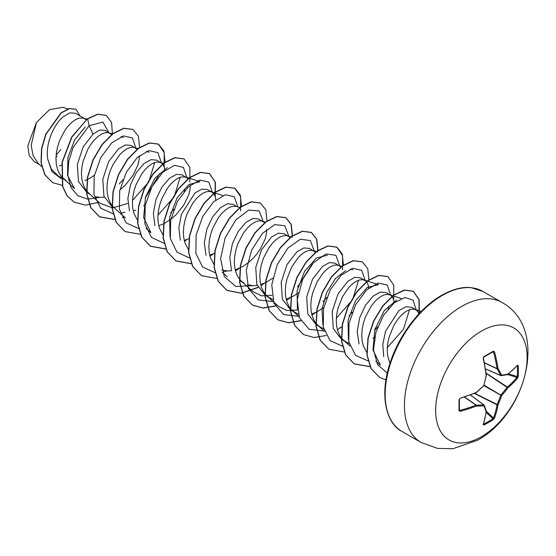 <?xml version="1.0" encoding="UTF-8"?>
<svg xmlns="http://www.w3.org/2000/svg" width="556" height="556" viewBox="0 0 556 556"><rect width="100%" height="100%" fill="white"/><g stroke="black" fill="none" stroke-linecap="round" stroke-linejoin="round"><path stroke-width="0.83" d="M483.546 423.978L483.664 424.117A0.695 0.389 63.3 0 1 483.915 424.999L483.192 424.638A129.339 67.881 -115.8 0 0 486.146 411.746A129.263 33.735 -132.4 0 0 483.915 405.866A129.263 46.739 -159.2 0 1 476.311 406.068A129.339 80.898 -175.5 0 1 460.146 411.336L458.971 410.599A129.117 40.345 -103.4 0 0 458.971 399.792L460.146 398.277A129.339 67.881 -4.2 0 0 476.311 392.355A129.263 90.635 -27.7 0 0 483.915 385.391A129.263 90.635 -92.3 0 0 486.146 375.328A129.339 67.881 -115.8 0 0 483.192 358.363L483.915 356.584A129.117 40.345 -16.6 0 0 488.703 353.894A129.117 40.345 -16.6 0 0 493.269 351.183A0.695 0.424 58.6 0 1 493.144 351.705L493.144 351.705A0.695 0.424 58.6 0 1 492.97 351.746L493.561 352.066L492.97 351.746M483.664 424.117A128.422 96.876 24.3 0 0 492.97 418.744L493.561 417.987A128.644 80.467 -124.5 0 0 497.064 404.837A0.695 0.354 -63.3 0 1 497.099 404.601A128.568 103.089 -99.6 0 0 500.706 395.392L500.97 394.934A128.568 103.089 -20.4 0 0 507.142 387.205A0.695 0.354 -56.7 0 1 507.329 387.052A128.644 80.46 4.5 0 0 516.969 377.448L517.33 376.558A0.695 0.41 3.4 0 0 518.213 376.391L517.539 378.198A129.339 80.898 -175.5 0 1 507.85 387.859A129.263 103.638 159.6 0 1 501.651 395.629A129.263 103.645 80.4 0 1 498.023 404.886A129.339 80.898 55.5 0 1 494.499 418.112L493.269 419.599A129.117 97.397 -155.7 0 1 488.703 422.414A129.117 97.397 -155.7 0 1 483.915 424.999M481.392 436.752A64.684 37.342 -60 0 1 435.654 410.342A64.684 37.342 -60 0 1 481.392 331.119A64.684 37.342 -60 0 1 527.13 357.529A64.684 37.342 -60 0 1 481.392 436.752M493.269 351.183L494.499 351.837A129.339 80.898 55.5 0 1 498.023 368.468A129.263 46.739 39.2 0 1 501.651 375.154A129.263 33.728 12.4 0 0 507.85 374.146A129.339 67.881 -4.2 0 0 517.539 365.139L518.213 365.591A129.117 97.397 35.7 0 1 518.373 371.026A129.117 97.397 35.7 0 1 518.213 376.391M418.981 313.834L417.924 311.714L415.964 309.88L411.391 307.246L405.783 306.787L398.867 310.637L385.537 331.251L382.771 344.456L383.744 356.66M415.964 309.88L413.393 309.094L410.349 309.4L406.978 310.811L403.441 313.278L399.903 316.732L396.532 321.055L393.481 326.108L388.95 337.638L387.692 343.719L387.226 349.724L387.595 355.43L389.944 363.45M84.693 118.623L75.407 113.264L69.903 112.875L63.12 116.795C53.515 124.725 45.203 144.219 47.74 159.224L51.395 169.184L58.102 175.828L66.011 180.394L62.453 177.642L59.603 173.938L57.546 169.392L56.323 164.173L55.954 158.467L56.42 152.462L57.678 146.381L59.645 140.439L65.26 129.798L68.631 125.475L72.169 122.021L75.706 119.547L79.077 118.143L83.56 118.122L86.131 119.797M111.763 134.684L104.938 130.312L99.663 130.041L93.081 134.093L83.115 146.965L77.353 164.541L78.459 181.458L86.924 192.473L89.961 194.218M110.171 133.336L107.6 132.55L104.556 132.856L101.185 134.26L97.647 136.734L94.11 140.188L90.739 144.511L87.695 149.557L83.157 161.094L81.906 167.175L81.433 173.18L81.801 178.886L83.025 184.105L85.089 188.644L87.938 192.355L99.934 203.246L112.59 207.93L127.949 203.392M95.18 196.678L100.295 197.429L104.278 197.123M137.249 149.39L131.084 145.408L125.454 144.963L118.56 148.806L108.622 161.636L102.818 179.234L103.944 196.185L112.409 207.179M138.124 148.709L133.086 147.264L130.041 147.569L126.671 148.973L123.133 151.44L119.596 154.895L113.181 164.27L110.609 169.865L108.642 175.807L107.384 181.888L106.919 187.886L107.287 193.599L108.51 198.819L110.568 203.357L113.417 207.068L125.413 217.959M133.28 211.016L135.873 210.105M164.812 170.442L164.361 167.384L163.103 164.59L161.136 162.762L156.57 160.121L150.947 159.676L144.046 163.52L136.345 172.513L130.431 184.946L127.866 198.568L129.465 210.953M161.136 162.762L158.564 161.977L155.52 162.282L152.149 163.686L148.612 166.154L145.074 169.608L141.704 173.938L136.088 184.578L134.121 190.52L132.87 196.602L132.397 202.599L132.766 208.312L133.989 213.532L137.61 220.329M158.759 225.722L163.513 223.866M188.213 178.817L182.048 174.834L176.44 174.375L169.524 178.233L161.817 187.219L155.937 199.597L153.373 213.212L154.915 225.59M200 181.645L185.489 176.968L181.006 176.996L177.635 178.4L174.097 180.867L170.56 184.321L167.189 188.651L161.574 199.291L159.607 205.233L158.349 211.308L157.883 217.313L158.251 223.025L159.475 228.245L163.089 235.042M184.245 240.435L188.991 238.58M215.777 199.868L215.325 196.81L214.067 194.016L212.1 192.181L207.534 189.547L201.897 189.096L195.01 192.939L181.451 214.213L178.837 227.772L180.359 240.199M212.1 192.181L209.529 191.396L206.484 191.702L203.114 193.113L199.576 195.58L196.039 199.034L192.668 203.357L187.052 214.004L185.085 219.947L183.834 226.021L183.362 232.026L183.737 237.739L184.96 242.951L188.352 249.47M209.723 255.148L214.477 253.293M240.053 207.555L236.453 206.394L233.013 204.26L227.39 203.816L220.489 207.652L212.739 216.708L206.839 229.218L204.309 242.909L205.991 255.322M236.453 206.394L231.97 206.415L228.599 207.826L225.062 210.293L221.524 213.747L218.154 218.07L212.538 228.711L210.571 234.653L209.313 240.734L208.847 246.739L209.216 252.445L210.439 257.664L214.053 264.461M221.768 269.98L227.71 270.987L231.706 270.682M235.209 269.862L242.93 266.414L247.9 263.009L252.535 258.881L256.698 254.21L260.257 249.185L265.163 238.941L266.387 234.152L266.741 229.287M262.529 221.302L258.498 218.974L252.883 218.487L245.974 222.365L238.239 231.393L232.359 243.82L229.809 257.47L231.407 269.855M265.275 222.185L260.5 220.822L257.449 221.128L254.078 222.532L250.541 225.006L247.003 228.46L243.632 232.783L238.017 243.424L236.057 249.366L234.799 255.447L234.326 261.452L234.701 267.158L235.925 272.377L237.982 276.923L240.831 280.627L244.39 283.379L239.824 280.745M247.253 284.693L253.188 285.701L257.185 285.388M260.688 284.575L265.441 282.719M288.015 236.015L283.977 233.68L278.361 233.2L271.453 237.078L261.508 249.915L255.739 267.478L256.844 284.443L265.302 295.458L272.732 299.399M290.753 236.898L285.979 235.535L282.935 235.841L279.564 237.245L276.026 239.719L272.489 243.174L269.118 247.496L263.502 258.137L261.535 264.079L260.277 270.16L259.812 276.158L260.18 281.871L261.403 287.091L263.468 291.629L266.317 295.34L269.875 298.092M286.173 299.288L293.895 295.841L298.252 292.908M315.627 252.375L309.463 248.393L303.84 247.948L296.939 251.792L286.993 264.607L281.204 282.26L282.337 299.163L290.788 310.165L298.218 314.112M314.029 251.034L311.464 250.249L308.42 250.554L305.042 251.958L301.505 254.426L297.967 257.88L291.552 267.255L287.021 278.792L285.763 284.874L285.291 290.871L285.666 296.584L286.889 301.804L288.946 306.342L291.796 310.053L295.354 312.806M311.652 314.001L316.406 312.138M341.106 267.089L334.941 263.106L329.333 262.627L322.424 266.505L312.458 279.362L306.697 296.96L307.809 313.855L316.267 324.878L323.696 328.825M339.514 265.747L336.943 264.962L333.899 265.268L330.528 266.671L326.991 269.139L323.453 272.593L317.038 281.968L312.5 293.505L311.242 299.587L310.776 305.585L311.145 311.297L312.368 316.517L314.432 321.055L317.281 324.767L320.84 327.519M368.67 288.14L368.218 285.082L366.96 282.288L364.993 280.46L360.427 277.819L354.811 277.34L347.903 281.211L337.958 294.055L332.182 311.617L333.287 328.575L341.752 339.591L349.182 343.538M364.993 280.46L362.429 279.668L359.385 279.974L356.014 281.385L352.476 283.852L348.939 287.306L342.517 296.682L337.985 308.219L336.727 314.293L336.262 320.298L336.63 326.011L337.853 331.223L339.911 335.768L342.76 339.48L346.318 342.232M394.155 302.853L393.704 299.795L392.446 297.001L390.479 295.166L385.913 292.532L380.283 292.088L373.389 295.924L365.591 305.077L359.662 317.712L357.202 331.522L359.023 343.976M390.479 295.166L387.907 294.381L384.863 294.687L381.492 296.098L377.955 298.565L374.417 302.019L371.047 306.342L365.431 316.99L363.464 322.925L362.206 329.006L361.741 335.011L362.109 340.724L363.332 345.936L366.946 352.733M59.422 165.966L61.834 164.903M84.908 180.679L90.037 178.142L94.395 175.209M119.881 189.923L125.121 185.322L132.842 175.626L137.756 165.382L138.979 160.594L139.327 155.729M143.65 205.873L145.359 204.629M163.763 223.748L171.45 218.876L176.085 214.748L183.807 205.053L188.72 194.808L189.944 190.013L190.291 185.155M264.51 222.782L263.064 221.608M265.692 282.594L272.774 278.195M289.989 237.495L288.55 236.321M316.656 312.02L323.738 307.614M339.73 327.804L342.135 326.733M373 338.277L374.702 337.04M56.121 155.061L60.826 149.633M39.587 164.68L34.131 161.525L29.148 155.492L27.8 145.728L36.439 122.528L49.616 109.65L62.793 107.308M36.439 122.528L31.171 145.338L33.117 155.749L38.274 163.485L41.714 166.598M93.081 134.093L89.071 125.739L102.846 122.091L108.893 132.599M61.32 178.65L51.972 171.672L47.74 159.224M99.441 197.401L87.799 199.138L77.923 195.74L71.022 187.56L67.867 175.661L68.687 161.636L73.142 147.389L89.071 125.739L87.667 118.901L97.967 114.265L106.342 115.446L111.603 122.41L112.388 133.906M62.453 185.37L52.653 182.674L44.96 174.751L41.255 162.825L41.735 148.674L45.946 134.35L61.25 112.944L69.424 108.629L75.977 109.282L80.064 115.954M87.459 118.775L71.696 136.991L62.05 162.241L62.578 186.489L67.005 195.74L74.115 202.148L67.213 195.858L62.793 186.614L62.265 162.366L71.912 137.11L87.459 118.775L97.759 114.147L106.231 115.384M52.549 182.618L44.751 174.633L41.047 162.706L41.519 148.549L45.738 134.232L61.042 112.826L69.215 108.503L75.866 109.226M57.157 156.132L55.996 156.855M375.828 361.087L380.373 365.202L372.986 350.016L374.848 329.506L384.21 310.7L396.643 300.052M409.522 309.65L403.538 329.194L387.296 347.583M348.397 339.494L348.049 320.207L355.534 300.726L367.328 287.466L378.379 284.637L363.867 279.953M322.925 324.892L322 309.073L326.768 292.338L335.532 278.48L345.665 270.626M358.55 280.231L352.573 299.767L336.331 318.171M266.998 296L278.313 306.231L286.924 310.533L297.432 310.067L297.092 290.788L304.577 271.314L316.364 258.06L327.408 255.225M271.947 295.354L261.445 295.813L252.827 291.518L241.519 281.287M170.025 236.578L169.656 217.285L177.128 197.79L188.943 184.488L200 181.659M150.912 232.658L143.65 217.57L145.512 197.088L154.874 178.288L167.307 167.641M180.172 177.246L174.195 196.782L157.96 215.165M154.693 162.533L148.716 182.076L132.474 200.473M74.462 188.519L67.575 175.522L67.888 157.675L74.657 139.855L85.27 126.942M119.186 183.987L122.89 179.769M135.921 148.216L132.418 137.944L123.404 135.9L111.714 142.892L100.879 157.452L94.207 176.155L93.929 194.517L100.65 208.139L113.188 213.845M120.492 213.351L124.926 212.114M145.227 198.103L159.711 173.59M161.407 162.922L157.904 152.657L148.883 150.606L137.2 157.605L126.365 172.165L119.686 190.868L119.408 209.23L126.136 222.852L138.673 228.558M170.692 212.83L173.854 209.195M184.196 191.285L185.19 188.317M186.885 177.635L183.397 167.384L174.403 165.313L162.741 172.263L151.906 186.767L145.199 205.428L144.859 223.776L151.503 237.447L163.964 243.25M212.371 192.348L208.875 182.09L199.882 180.026L188.22 186.976L177.385 201.48L170.685 220.141L170.344 238.489L176.989 252.16L189.45 257.963M237.85 207.061L234.347 196.796L225.333 194.746L213.643 201.745L202.808 216.305L196.136 235.007L195.858 253.362L202.579 266.984L215.116 272.69M222.421 272.197L226.855 270.96M263.335 221.774L259.179 210.932L248.706 210.099L235.814 219.933L225.131 237.829L220.607 258.714L224.325 276.624L235.841 286.479L252.334 285.673M288.814 236.272L284.811 225.764L274.838 224.582L262.383 233.423L251.632 250.124L246.273 270.272L248.476 288.474L258.234 299.892L273.385 301.623M297.578 286.952L311.603 264.844M314.3 251.194L310.387 240.56L300.455 239.247L287.987 248.011L277.18 264.691L271.766 284.874L273.934 303.131L283.692 314.592L298.864 316.336M322.994 301.727L326.747 297.467M339.779 265.907L335.873 255.273L325.941 253.96L313.466 262.724L302.659 279.404L297.251 299.587L299.42 317.844L309.171 329.305L324.35 331.042M349.092 315.794L352.233 312.18M365.264 280.62L361.761 270.355L352.74 268.305L341.057 275.303L330.222 289.864L323.543 308.566L323.272 326.928L329.993 340.55L342.531 346.256M374.563 330.521L377.712 326.886M388.053 308.983L389.054 306.002M390.743 295.333L387.233 285.061L378.191 283.025L366.487 290.065L355.652 304.681L349.001 323.418L348.779 341.787L355.583 355.367L368.183 360.976M416.229 310.046L413.115 300.191L405.018 297.488L394.204 302.811L383.557 315.203L375.939 332.113L373.514 349.967L377.593 364.653L387.282 373.083M74.115 202.148L85.624 205.129L98.926 202.335M139.591 147.368L138.374 136.206L133.072 129.485L124.064 128.346L113.153 133.614L102.241 144.623L93.234 159.836L87.744 177.086L86.854 193.877L90.934 207.798L99.614 216.868L115.016 219.599M165.049 162.366L163.895 151.017L158.55 144.192L149.543 143.059L138.632 148.32L127.727 159.329L118.72 174.542L113.229 191.785L112.333 208.576L116.412 222.497L125.079 231.567L140.494 234.312M189.818 181.993L189.916 167.495L184.029 158.905L175.022 157.765L164.11 163.033L153.206 174.049L144.199 189.262L138.708 206.512L137.819 223.303L141.898 237.224L150.579 246.287L165.827 249.046M215.297 196.706L215.401 182.208L209.515 173.618L200.507 172.478L189.603 177.746L178.691 188.748L169.684 203.969L164.194 221.212L163.297 238.003L167.377 251.924L176.043 260.993L191.306 263.752M210.015 256.274L213.587 253.703M241.492 206.498L240.345 195.149L234.993 188.331L225.986 187.191L215.075 192.459L204.17 203.475L195.163 218.689L189.672 235.939L188.783 252.73L192.862 266.651L201.543 275.713L216.944 278.452M235.494 270.987L239.066 268.416M266.998 220.927L265.789 209.765L260.479 203.044L251.472 201.904L240.567 207.166L229.656 218.174L220.649 233.388L215.158 250.631L214.262 267.422L218.341 281.35L227.008 290.42L241.478 293.269L258.102 287.494M260.979 285.694L264.552 283.129M292.484 235.64L291.268 224.471L285.958 217.75L276.951 216.618L266.039 221.886L255.128 232.901L246.127 248.115L240.637 265.365L239.747 282.156L243.827 296.07L252.507 305.14L263.085 308.094L275.31 306.078M286.458 300.407L290.037 297.842M317.962 250.353L316.753 239.191L311.443 232.471L302.443 231.331L291.532 236.592L280.62 247.601L271.613 262.814L266.122 280.057L265.226 296.848L269.306 310.769L277.979 319.846L288.564 322.807L300.796 320.791M311.944 315.12L315.516 312.555M343.42 265.351L342.274 254.002L336.922 247.177L327.915 246.044L317.003 251.312L306.099 262.321L297.092 277.541L291.601 294.784L290.712 311.575L294.791 325.496L303.472 334.559L314.05 337.52L326.275 335.504M337.422 329.833L341.002 327.262M368.906 280.057L367.759 268.715L362.415 261.897L353.407 260.75L342.496 266.018L331.584 277.02L322.577 292.234L317.087 309.483L316.19 326.275L320.27 340.196L328.943 349.272L344.352 352.011M393.676 299.691L393.773 285.193L387.886 276.603L378.879 275.463L367.968 280.738L357.063 291.747L348.056 306.961L342.565 324.211L341.676 341.002L345.756 354.916L354.429 363.985L370.053 366.696M419.335 313.452L419.168 299.566L413.379 291.316L404.455 290.162L393.648 295.305L382.806 306.12L373.792 321.118L368.19 338.194L367.106 354.916L371.193 368.621L379.699 377.475L385.947 379.866M415.256 318.039L406.617 329.451M132.96 129.423L123.849 128.221L112.937 133.489L102.026 144.497L93.019 159.718L87.535 176.968L86.639 193.759L90.725 207.68L99.399 216.743L114.953 219.46M122.327 217.639L124.252 216.903M164.187 166.814L164.194 152.532L158.335 144.073L149.328 142.934L138.423 148.195L127.512 159.204L118.504 174.417L113.021 191.667L112.124 208.458L116.197 222.379L124.975 231.511M183.925 158.842L174.813 157.647L163.902 162.915L152.99 173.924L143.983 189.144L138.5 206.387L137.603 223.185L141.69 237.099L150.363 246.169L165.764 248.9M184.467 241.339L187.247 239.358M215.151 196.233L215.158 181.958L209.299 173.5L200.299 172.36L189.387 177.621L178.476 188.63L169.476 203.844L163.985 221.086L163.089 237.878L167.161 251.798L175.835 260.868L191.25 263.613M209.953 256.045L212.726 254.071M240.637 210.946L240.637 196.671L234.778 188.206L225.771 187.073L214.866 192.341L203.955 203.35L194.947 218.571L189.464 235.814L188.567 252.605L192.654 266.526L201.439 275.651M260.375 202.982L251.263 201.779L240.352 207.047L229.447 218.049L220.44 233.263L214.95 250.513L214.053 267.304L218.126 281.225L226.799 290.295L241.318 293.137L258.012 287.299M260.917 285.471L263.69 283.497M292.088 237.322L292.22 236.091M292.248 235.8L291.094 224.45L285.742 217.632L276.735 216.492L265.831 221.768L254.919 232.776L245.912 247.99L240.428 265.24L239.532 282.031L243.618 295.945L252.292 305.015L262.932 307.975L275.22 305.911M286.403 300.184L289.176 298.211M317.566 252.035L317.705 250.805M317.726 250.513L316.579 239.17L311.235 232.345L302.228 231.206L291.323 236.467L280.412 247.476L271.404 262.689L265.914 279.932L265.017 296.73L269.09 310.651L277.764 319.721L288.404 322.688L300.706 320.624M311.881 314.898L314.654 312.924M342.565 269.799L342.565 255.517L336.707 247.052L327.699 245.919L316.788 251.187L305.883 262.203L296.876 277.416L291.393 294.666L290.496 311.457L294.583 325.371L303.361 334.497M362.303 261.834L353.192 260.632L342.287 265.893L331.376 276.902L322.369 292.115L316.878 309.358L315.982 326.15L320.054 340.077L328.839 349.21M387.775 276.54L378.664 275.345L367.759 280.613L356.848 291.622L347.841 306.842L342.357 324.085L341.467 340.877L345.547 354.797L354.221 363.86L369.99 366.55M419.043 313.765L419.002 299.601L413.164 291.198L404.24 290.037L393.433 295.18L382.591 305.995L373.576 321L367.982 338.076L366.89 354.797L370.977 368.496L379.595 377.413M416.917 316.114L404.817 332.189M500.97 375.613A0.695 0.396 -66.6 0 1 500.706 375.46A0.695 0.5 -26.7 0 0 501.651 375.154A0.695 0.542 -97.6 0 1 500.97 375.613M485.492 368.878L500.706 375.46A128.568 46.489 -140.8 0 0 497.099 368.809A0.695 0.368 -65 0 1 497.064 368.614L498.023 368.468A0.695 0.466 -30.1 0 1 497.099 368.809L484.429 362.901M458.971 410.599A0.695 0.424 1.4 0 0 459.305 410.057L459.882 410.404A128.644 80.46 4.5 0 0 475.957 405.164A0.695 0.368 -55 0 1 476.144 405.102A128.568 46.489 20.8 0 0 483.713 404.9A0.695 0.396 -53.4 0 1 483.977 405.053A0.695 0.542 -22.4 0 1 484.123 405.241A0.695 0.695 0 0 0 483.894 404.949L470.487 394.982M459.305 410.057L460.146 411.336M483.192 424.638A0.695 0.514 17.6 0 0 483.414 424.388L486.375 411.454A0.695 0.466 8.7 0 0 486.375 411.329M486.347 411.127A0.695 0.577 -18.9 0 1 486.146 411.746A0.695 0.466 8.7 0 0 486.375 411.454A0.695 0.695 0 0 0 486.347 411.127L484.123 405.241A0.695 0.542 -22.4 0 1 483.915 405.866A0.695 0.5 -93.3 0 0 483.713 404.9L470.404 395.017M486.215 412.503L492.97 418.744A0.695 0.41 56.6 0 1 493.269 419.599M486.389 411.357L493.561 417.987A0.695 0.493 20 0 0 494.499 418.112M474.4 393.44L497.064 404.837A0.695 0.459 10.1 0 0 498.023 404.886L474.678 393.328M464.503 397.144L475.957 405.164L476.311 406.068A0.695 0.466 -89.9 0 0 476.144 405.102L464.691 397.081M483.908 385.69L501.651 395.629L484.172 385.232M486.166 373.43L507.85 387.859A0.695 0.459 49.9 0 0 507.329 387.052L486.132 373.132M459.36 410.279L459.353 399.444A0.695 0.375 -1.3 0 0 459.305 399.312M458.971 399.792A0.695 0.375 -1.3 0 0 459.353 399.444L459.882 398.541M507.635 374.549L516.969 377.448A0.695 0.493 40 0 1 517.539 378.198M460.146 398.277L476.179 392.703A0.695 0.695 0 0 0 476.367 392.592L476.283 392.585M483.72 385.586L483.963 385.635A0.695 0.695 0 0 0 484.151 385.308L476.179 392.703M508.545 373.827L517.33 376.558A128.422 96.876 -144.3 0 0 517.483 371.22A128.422 96.876 -144.3 0 0 517.33 365.813A0.695 0.389 -3.3 0 0 518.213 365.591M517.17 365.5L517.434 365.459A0.695 0.514 -137.6 0 0 517.539 365.139M507.607 374.549A0.695 0.466 -128.7 0 0 507.85 374.146A0.695 0.577 -101.1 0 1 507.419 374.633A0.695 0.695 0 0 0 507.718 374.494L517.434 365.459M486.333 375.182L486.375 375.251A0.695 0.695 0 0 0 486.382 375.043L483.984 385.127M507.142 374.605A0.695 0.577 -101.1 0 0 507.419 374.633L501.206 375.647A0.695 0.695 0 0 1 500.838 375.592L485.506 368.962M483.192 358.363L483.289 358.001M483.915 356.584A0.695 0.375 61.3 0 1 483.81 357.098L483.81 357.098A0.695 0.375 61.3 0 1 483.664 357.119M484.387 362.707L497.064 368.614A128.644 80.467 -124.5 0 0 493.561 352.066L494.499 351.837M421.163 442.52A80.856 46.683 -60 0 1 408.764 377.732A80.856 46.683 -60 0 1 461.584 306.481A80.856 46.683 -60 0 1 502.012 302.478L482.782 291.379A80.856 46.683 120 0 0 442.354 295.382A80.856 46.683 120 0 0 389.534 366.633A80.856 46.683 120 0 0 401.932 431.421L421.163 442.52L437.523 448.4L452.89 448.72L477.757 440.123C526.553 413.615 549.189 328.304 502.012 302.478M500.741 375.508L485.499 368.92M493.561 352.066L492.616 352.024M459.367 409.612L459.882 410.404M470.445 395.003L483.769 404.9M486.382 375.043L483.435 358.106L483.81 357.098L493.186 351.684M401.932 431.421C386.788 423.901 378.865 396.317 390.097 362.985C398.979 334.983 420.364 307.225 441.666 295.312C452.779 289.141 462.627 286.597 471.217 287.667L482.782 291.379M67.853 108.906L62.8 107.28M421.253 311.45L414.832 309.379M401.258 298.509L389.346 294.666M349.905 345.978L343.448 340.133M324.426 331.265L317.969 325.42M352.893 269.924L350.294 269.083M341.718 266.317L338.382 265.247M298.94 316.552L292.484 310.714M316.496 251.694L312.896 250.534M227.348 276.805L222.497 272.419M222.88 195.524L210.967 191.681M150.898 232.672L146.047 228.28M163.603 163.422L160.003 162.262M149.043 152.226L146.436 151.385M123.557 137.513L120.951 136.672M112.639 133.996L109.039 132.835M74.448 188.533L63.141 178.302M86.896 119.199L83.56 118.122M483.435 358.106L483.435 357.703"/></g></svg>
